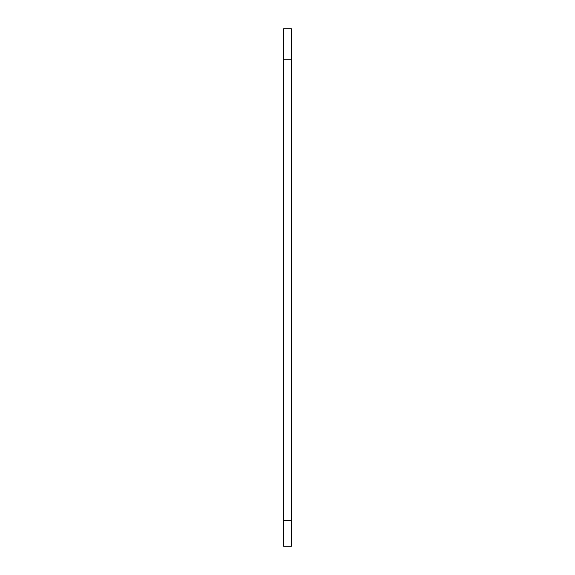 <?xml version="1.0" encoding="UTF-8"?>
<svg xmlns="http://www.w3.org/2000/svg" width="575" height="575" viewBox="0 0 575 575"><rect width="100%" height="100%" fill="white"/><g stroke="black" fill="none" stroke-linecap="round" stroke-linejoin="round"><path stroke-width="0.86" d="M291.381 520.375L291.381 28.75L283.619 28.75L283.619 546.25L291.381 546.25L291.381 520.375L283.619 520.375M291.381 59.8L283.619 59.8"/></g></svg>
